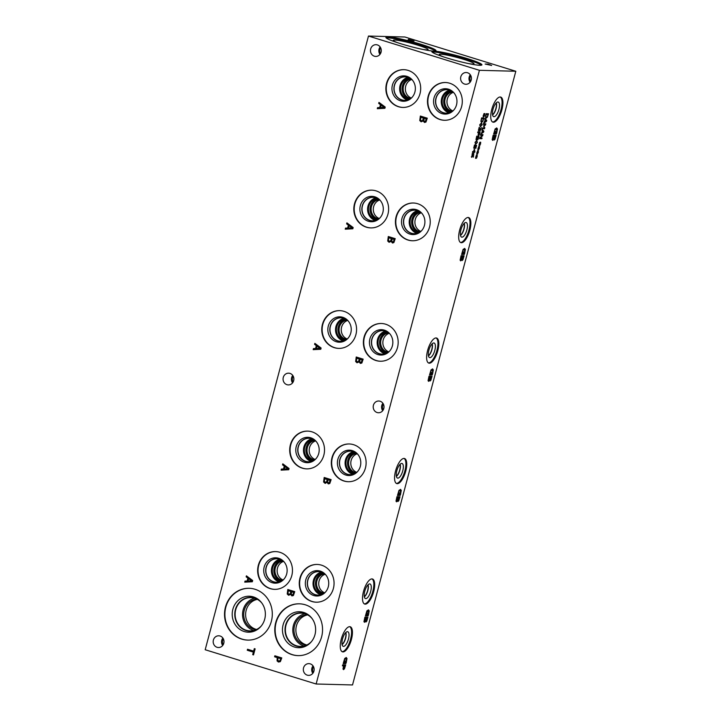<?xml version="1.0" encoding="UTF-8"?>
<svg xmlns="http://www.w3.org/2000/svg" width="721" height="721" viewBox="0 0 721 721"><rect width="100%" height="100%" fill="white"/><g stroke="black" fill="none" stroke-linecap="round" stroke-linejoin="round"><path stroke-width="1.08" d="M316.131 684.004L205.188 649.738L368.476 36.05L404.869 36.996L515.812 71.262L352.524 684.95L316.131 684.004L479.42 70.307L515.812 71.262M368.359 609.876L369.251 610.894L368.052 615.968L367.566 615.95L368.656 613.382L368.052 610.912L366.187 613.391L365.871 614.941L366.656 614.968L367.476 613.229L366.746 615.959L365.421 615.932L366.917 610.831L368.593 609.912M366.746 615.959L365.421 615.914M367.431 613.229L366.701 615.95M365.871 614.941L366.989 611.588M368.089 610.921L366.944 611.579M368.052 615.968L367.575 615.941M368.512 614.905L368.007 615.95M368.314 609.867L369.206 610.885L368.476 614.887M366.61 620.574L367.304 618.248L366.376 618.212L365.871 620.502L366.61 620.574M367.304 618.248L366.376 618.212M366.421 618.23L366.187 620.952M365.349 620.673L366.043 618.203L364.916 618.176L364.375 620.7L364.718 621.268L365.349 620.673M366.088 618.221L364.916 618.176M364.961 618.185L364.718 621.268M365.556 620.907L364.456 622.313L363.979 621.511L364.889 617.176L367.917 617.257L366.737 621.232L365.971 621.998L365.547 620.907L364.411 622.295L363.934 621.502M366.737 621.232L365.871 621.971M367.872 617.257L366.692 621.214M364.411 622.295L363.979 621.511M400.416 489.397L401.309 490.415L400.11 495.489L399.623 495.471L400.714 492.903L400.146 490.442L399.046 491.109L398.244 492.912L397.929 494.462L398.713 494.489L399.533 492.749L398.803 495.48L397.478 495.453L398.974 490.352L400.651 489.433M400.326 490.469L399.001 491.091L397.929 494.462M397.983 501.501L397.659 500.446L396.514 501.834L396.036 501.032L396.947 496.697L399.975 496.778L398.794 500.753L397.947 501.501L398.794 500.753M397.641 500.446L396.514 501.834L396.036 501.032M432.474 368.918L433.357 369.936L432.167 375.01L431.681 374.992L432.771 372.424L432.203 369.963L431.104 370.63L430.302 372.433L429.986 373.983L430.77 374.01L431.591 372.27L430.861 375.001L429.536 374.965L431.032 369.873L432.708 368.954M432.384 369.99L431.059 370.612L429.986 373.983M430.04 381.021L429.716 379.967L428.571 381.355L428.094 380.553L429.004 376.218L432.032 376.299L430.852 380.273L430.004 381.021L430.852 380.273M429.671 379.949L428.571 381.355L428.094 380.553M464.531 248.439L465.415 249.457L464.225 254.531L463.738 254.513L464.82 251.944L464.261 249.484L463.161 250.151L462.359 251.953L462.044 253.504L462.828 253.531L463.648 251.791L462.918 254.522L461.593 254.486L463.089 249.394L464.766 248.475M464.441 249.511L463.116 250.133L462.044 253.504M462.909 259.785L462.143 260.56L461.773 259.488L460.629 260.876L460.151 260.074L461.052 255.739L464.09 255.82L462.909 259.785L462.062 260.542M461.728 259.47L460.629 260.876L460.151 260.074M477.482 152.843L476.698 153.943L477.482 151.004L477.681 152.122L478.356 150.77L477.789 152.275L478.365 152.257L477.681 152.699L477.681 153.97L477.446 152.834L476.779 154.141M479.771 144.254L478.987 145.354L479.762 142.416L479.961 143.533L480.646 142.181L480.078 143.686L480.646 143.668L479.961 144.11L479.961 145.381L479.726 144.245L479.068 145.552M484.512 128.744L482.214 128.689L482.412 127.923L484.395 127.978L483.566 125.986L485.314 124.544L483.331 124.49L483.521 123.778L485.819 123.841L483.881 126.274L484.8 127.689L484.512 128.744L482.214 128.671M484.728 119.208L484.936 118.442L486.729 120.434L486.477 121.362L483.665 123.237L485.242 119.749L484.728 119.208M488.45 113.783L487.378 117.117L486.143 118.262L485.485 117.072L486.188 113.72L488.496 113.783L487.423 117.126L485.999 118.235M481.862 129.996L482.07 129.23L483.854 131.213L483.611 132.15L480.79 134.025L481.79 132.718L482.367 130.537L481.862 129.996M481.862 138.72L479.555 138.657L479.78 137.81L482.448 135.323L480.456 135.278L480.646 134.566L482.953 134.629L482.664 135.71L480.222 137.963L482.052 138.008L481.862 138.72L479.564 138.648M478.627 148.553L477.843 149.644L478.627 146.714L478.825 147.823L479.501 146.48L478.933 147.976L479.501 147.967L478.825 148.4L478.825 149.671L478.582 148.535L477.924 149.842M476.347 157.142L475.563 158.232L476.338 155.303L476.536 156.412L477.221 155.069L476.644 156.565L477.221 156.556L476.536 156.989L476.536 158.26L476.302 157.124L475.644 158.431M493.47 122.237A13.122 4.921 -72.8 0 1 492.957 122.155A13.122 4.921 -72.8 0 1 491.929 108.817A13.122 4.921 -72.8 0 1 500.185 96.993A13.122 4.921 -72.8 0 1 500.698 97.074A13.122 4.921 -72.8 0 1 501.726 110.403A13.122 4.921 -72.8 0 1 493.47 122.237M342.989 651.919A13.122 4.921 -72.8 0 1 342.475 651.838A13.122 4.921 -72.8 0 1 341.448 638.5A13.122 4.921 -72.8 0 1 349.703 626.675A13.122 4.921 -72.8 0 1 350.217 626.756A13.122 4.921 -72.8 0 1 351.244 640.086A13.122 4.921 -72.8 0 1 342.989 651.919M461.413 242.716A13.122 4.921 -72.8 0 1 460.899 242.635A13.122 4.921 -72.8 0 1 459.872 229.296A13.122 4.921 -72.8 0 1 468.127 217.472A13.122 4.921 -72.8 0 1 468.641 217.553A13.122 4.921 -72.8 0 1 469.668 230.891A13.122 4.921 -72.8 0 1 461.413 242.716M429.355 363.195A13.122 4.921 -72.8 0 1 428.842 363.114A13.122 4.921 -72.8 0 1 427.814 349.775A13.122 4.921 -72.8 0 1 436.07 337.951A13.122 4.921 -72.8 0 1 436.584 338.032A13.122 4.921 -72.8 0 1 437.611 351.37A13.122 4.921 -72.8 0 1 429.355 363.195M397.298 483.674A13.122 4.921 -72.8 0 1 396.784 483.593A13.122 4.921 -72.8 0 1 395.757 470.263A13.122 4.921 -72.8 0 1 404.012 458.43A13.122 4.921 -72.8 0 1 404.526 458.52A13.122 4.921 -72.8 0 1 405.553 471.849A13.122 4.921 -72.8 0 1 397.298 483.674M365.241 604.153A13.122 4.921 -72.8 0 1 364.727 604.072A13.122 4.921 -72.8 0 1 363.699 590.742A13.122 4.921 -72.8 0 1 371.955 578.909A13.122 4.921 -72.8 0 1 372.469 578.999A13.122 4.921 -72.8 0 1 373.496 592.329A13.122 4.921 -72.8 0 1 365.241 604.153M494.155 140.063L493.831 139L492.686 140.397L492.209 139.595L493.119 135.26L496.147 135.341L494.967 139.306L494.128 140.063L494.967 139.306M493.786 138.991L492.686 140.397L492.209 139.595M496.589 127.959L497.481 128.978L496.282 134.052L495.796 134.034L496.886 131.465L496.327 129.005L495.219 129.672L494.417 131.474L494.101 133.024L494.885 133.052L495.706 131.312L494.976 134.043L493.651 134.007L495.147 128.915L496.823 127.996M496.282 128.987L495.174 129.654L494.101 133.024M346.143 657.525L347.026 658.543L345.837 663.608L345.35 663.599L346.431 661.031L345.873 658.57L344.773 659.228L343.971 661.04L343.656 662.59L344.44 662.608L345.26 660.878L344.53 663.608L343.205 663.572L344.701 658.471L346.377 657.561M345.828 658.552L344.728 659.219L343.656 662.59M344.485 668.764L343.52 669.638L343.025 668.962L343.529 665.853L342.403 665.825L342.664 664.825L345.701 664.906L344.485 668.764L343.475 669.629L342.98 668.953M343.475 669.629L343.025 668.962M473.805 153.519L473.355 157.151L473.634 154.312L471.759 157.34L472.273 153.429L471.922 156.547L473.877 153.528M472.643 153.501L471.922 156.547M473.634 154.312L471.714 157.322L471.363 156.79M471.714 157.322L471.408 156.808M473.3 152.96L473.237 152.275L472.444 152.257L472.643 151.518L473.436 151.536L474.427 149.022L474.751 152.32L473.49 152.284L473.057 152.942M478.131 139.27L477.5 139.838L477.266 139.036L476.392 140.09L476.031 139.486L476.716 136.188L479.023 136.251L478.131 139.27L477.545 139.847L477.212 139.018L476.356 140.081L475.986 139.468M476.356 140.081L476.031 139.486M479.258 134.845L478.519 135.512L478.14 134.998L478.528 132.637L477.672 132.61L477.879 131.853L480.177 131.907L479.258 134.845L478.483 135.494L478.104 134.98M478.483 135.494L478.14 134.998M483.899 115.603L483.115 116.703L483.899 113.765L484.097 114.882L484.773 113.53L484.206 115.036L484.773 115.027L484.097 115.459L484.097 116.73L483.854 115.594L483.196 116.901M483.836 117.983L482.764 121.317L481.529 122.462L480.88 121.272L481.583 117.92L483.881 117.983L482.809 121.335L481.385 122.444M480.366 126.68L479.69 124.832L481.376 123.03L482.097 124.895L480.411 126.689L482.052 124.877L481.718 123.084M480.537 130.258L479.898 130.744L479.744 129.69L478.834 130.843L478.447 130.321L479.168 127.347L479.059 130.068L479.889 128.545L480.483 129.69L481.24 127.563L479.916 130.753M479.699 129.681L478.789 130.825L478.402 130.312M478.789 130.825L478.447 130.321M479.483 127.41L479.059 130.068M480.096 128.554L480.15 129.978M476.662 140.586L477.374 142.452L475.689 144.245L475.022 142.398L476.707 140.595L477.419 142.461L475.4 144.209M474.905 147.877L474.193 148.445L473.778 147.931L474.454 145.02L474.409 147.67L475.427 145.291L476.608 145.318L475.779 148.454L476.148 146.048L475.527 146.03L474.905 147.877L474.148 148.436L473.733 147.913M474.148 148.436L473.778 147.931M474.481 145.705L474.409 147.67M398.803 495.48L397.478 495.435M399.488 492.749L398.758 495.471M400.11 495.489L399.632 495.462M400.57 494.426L400.065 495.471M400.371 489.388L401.264 490.406L400.525 494.408M398.668 500.095L399.362 497.769L398.434 497.733L397.929 500.023L398.668 500.095M399.326 497.76L398.434 497.733M398.479 497.751L398.244 500.473M397.406 500.194L398.1 497.724L396.974 497.697L396.433 500.221L396.775 500.789L397.406 500.194M398.145 497.742L396.974 497.697M397.019 497.706L396.775 500.789M399.93 496.778L398.749 500.735M396.469 501.816L395.991 501.023M430.861 375.001L429.536 374.956M431.537 372.27L430.816 374.992M432.167 375.01L431.69 374.983M432.627 373.947L432.122 374.992M432.429 368.909L433.321 369.927L432.582 373.929M430.725 379.616L431.419 377.29L430.491 377.254L430.022 379.561L430.725 379.616M431.419 377.29L430.491 377.254M430.536 377.272L430.302 379.994M430.203 377.263L429.076 377.227L428.833 380.309L430.203 377.263L429.031 377.218L428.707 380.282M431.987 376.299L430.807 380.255M428.526 381.337L428.049 380.544M462.918 254.522L461.593 254.477M463.594 251.791L462.873 254.513M464.225 254.531L463.738 254.504M464.685 253.468L464.18 254.513M464.486 248.43L465.378 249.448L464.639 253.45M462.783 259.136L463.477 256.811L462.549 256.775L462.044 259.064L462.783 259.136M463.477 256.811L462.549 256.775M462.594 256.793L462.323 259.497M461.521 259.236L462.215 256.766L461.089 256.739L460.548 259.263L460.89 259.83L461.521 259.236M462.251 256.784L461.089 256.739M461.134 256.748L460.89 259.83M464.045 255.82L462.864 259.776M460.584 260.858L460.106 260.065M475.527 146.03L474.869 147.859M476.148 146.048L475.49 146.021M476.563 145.318L475.734 148.445M474.76 145.083L474.436 145.687M475.941 143.479L476.698 143.29L477.149 141.595L475.752 141.559L475.292 143.254L475.941 143.479L475.247 143.245L475.896 143.47L475.247 143.245L475.707 141.541L477.149 141.595M481.195 127.545L480.492 130.249M480.619 125.914L481.376 125.724L481.826 124.03L480.429 123.985L479.97 125.688L480.619 125.914L479.925 125.679L480.574 125.896L479.925 125.679L480.384 123.976L481.826 124.03M482.728 120.822L483.421 118.74L481.601 118.677L481.177 120.84L481.745 121.669L482.728 120.822M483.421 118.74L481.601 118.677M481.646 118.695L481.222 120.858L481.745 121.669M484.097 115.459L484.052 116.712M484.647 115.504L484.052 115.441M484.728 115.027L484.602 115.495M484.206 115.036L484.873 113.792M484.097 114.882L484.088 113.567M483.791 115.459L483.223 115.45M479.186 134.313L479.708 132.664L478.753 132.628L478.429 134.367L479.186 134.313M479.672 132.655L478.753 132.628M478.789 132.637L478.726 134.719M480.132 131.907L479.213 134.827M478.528 132.637L477.672 132.601M478.564 137.008L477.888 136.99L477.717 139.054L478.564 137.008L477.843 136.972L477.599 139.036M477.626 136.981L476.779 136.963L476.59 139.297L477.626 136.981L476.734 136.945L476.482 139.279M477.266 139.036L477.5 139.838M478.978 136.251L478.086 139.252M474.58 151.572L474.148 149.607L473.643 151.536L474.58 151.572M474.193 149.617L473.679 151.545M473.49 152.284L473.264 152.951M474.751 152.32L473.445 152.266M474.941 151.608L474.706 152.302M474.391 149.022L474.896 151.599M473.237 152.275L472.453 152.239M473.769 153.501L473.309 157.142M477.681 152.699L477.635 153.952M478.23 152.744L477.635 152.681M478.311 152.257L478.194 152.726M477.789 152.275L478.465 151.031M477.681 152.122L477.672 150.806M477.374 152.69L476.806 152.69M479.961 144.11L479.925 145.363M480.519 144.155L479.916 144.092M480.601 143.668L480.474 144.137M480.078 143.686L480.745 142.443M479.961 143.533L479.961 142.217M479.654 144.101L479.086 144.101M484.8 127.689L484.476 128.735M483.881 126.274L484.755 127.671M485.548 124.877L483.836 126.256M485.774 123.841L485.503 124.868M485.314 124.544L483.331 124.472M486.296 120.876L485.404 119.947L484.927 121.714L486.296 120.876M485.44 119.965L484.972 121.732M486.477 121.362L483.674 123.183M486.729 120.434L486.432 121.353M484.927 118.469L486.684 120.416M487.333 116.622L488.027 114.531L486.215 114.477L485.792 116.64L486.36 117.469L487.333 116.622M488.027 114.531L486.215 114.477M486.251 114.486L485.837 116.649L486.36 117.469M483.421 131.655L482.529 130.735L482.061 132.502L483.421 131.655M482.574 130.753L482.106 132.52M483.611 132.15L480.808 133.971M482.061 129.257L483.818 131.204L483.566 132.141M482.007 138.008L481.817 138.711M480.222 137.963L482.664 135.71M482.908 134.629L482.619 135.692M482.448 135.323L480.456 135.26M478.825 148.4L478.78 149.662M479.375 148.445L478.78 148.391M479.456 147.967L479.33 148.436M478.933 147.976L479.6 146.733M478.825 147.823L478.816 146.507M478.519 148.4L477.951 148.4M476.536 156.989L476.491 158.25M477.095 157.034L476.491 156.98M477.176 156.556L477.05 157.025M476.644 156.565L477.32 155.321M476.536 156.412L476.527 155.096M476.23 156.989L475.662 156.989M253.522 654.911L252.72 654.659L253.395 652.135L247.276 650.252L247.528 649.251L253.639 651.135L254.315 648.612L255.135 648.864L253.522 654.911L252.701 654.659L253.377 652.135L247.258 650.252L247.546 649.251M253.639 651.135L254.333 648.612M279.892 660.778L280.748 658.688L277.964 657.831L280.748 658.688L279.91 660.778L278.712 660.995L279.892 660.778M277.964 657.831L277.774 660.247L278.694 660.995M278.441 662.04L277.098 660.905L277.179 657.588L274.593 656.786L274.863 655.786L281.794 657.931L280.334 661.662L278.441 662.04L277.071 660.905L277.197 657.588L274.62 656.786L274.881 655.795M368.476 36.05L479.42 70.307M246.149 576.854L246.42 575.845L252.683 580.522L252.35 581.757L244.743 582.153L245.023 581.099L247.141 581.009L247.907 578.143L246.149 576.854L246.438 575.854M313.193 349.658L313.473 348.603L315.591 348.513L316.357 345.638L314.599 344.359L314.852 343.349L321.106 348.027L320.782 349.261L313.175 349.658L313.455 348.603L315.573 348.513L316.339 345.638L314.581 344.359L314.87 343.358M377.308 108.7L377.588 107.645L379.706 107.555L380.472 104.68L378.714 103.4L378.967 102.391L385.221 107.069L384.897 108.303L377.29 108.7L377.57 107.645L379.688 107.555L380.454 104.68L378.696 103.4L378.985 102.4M290.68 594.392L288.58 595.267L287.219 594.005L287.814 589.508L294.745 591.644L293.402 595.528L291.915 595.916L290.716 594.401M288.58 595.267L287.237 594.005L287.823 589.508M291.915 595.916L290.734 594.401M327.055 482.376L324.955 483.25L323.594 481.988L324.18 477.482L331.119 479.627L329.776 483.512L328.289 483.899L327.073 482.376M325.504 483.349L323.612 481.988L324.198 477.491M328.307 483.899L327.109 482.385M359.112 361.897L357.012 362.771L355.651 361.509L356.237 357.003L363.168 359.148L361.834 363.033L360.347 363.42L359.112 361.897L360.365 363.42M357.012 362.771L355.669 361.509L356.255 357.012M391.17 241.418L389.07 242.292L387.709 241.03L388.295 236.524L395.225 238.669L393.891 242.553L392.404 242.941L391.197 241.427M389.07 242.292L387.727 241.03L388.313 236.533M392.873 243.022L391.215 241.427M423.227 120.939L421.127 121.813L419.766 120.551L420.352 116.045L427.283 118.19L425.949 122.074L424.462 122.462L423.227 120.939L424.48 122.462M421.145 121.813L419.784 120.551L420.37 116.054M241.778 639.121A25.911 23.892 91.5 0 1 224.808 610.317A25.911 23.892 91.5 0 1 249.087 588.291A25.911 23.892 91.5 0 1 255.045 589.273A25.911 23.892 91.5 0 1 272.015 618.086A25.911 23.892 91.5 0 1 247.736 640.104A25.911 23.892 91.5 0 1 241.778 639.121M292.032 654.641A25.911 23.892 91.5 0 1 275.061 625.837A25.911 23.892 91.5 0 1 299.341 603.81A25.911 23.892 91.5 0 1 305.298 604.793A25.911 23.892 91.5 0 1 322.269 633.606A25.911 23.892 91.5 0 1 297.989 655.623A25.911 23.892 91.5 0 1 292.032 654.641M270.222 588.633A18.881 17.412 91.5 0 1 257.857 567.634A18.881 17.412 91.5 0 1 275.548 551.592A18.881 17.412 91.5 0 1 279.883 552.304A18.881 17.412 91.5 0 1 292.257 573.303A18.881 17.412 91.5 0 1 274.566 589.345A18.881 17.412 91.5 0 1 270.222 588.633M302.279 468.154A18.881 17.412 91.5 0 1 289.905 447.155A18.881 17.412 91.5 0 1 307.606 431.113A18.881 17.412 91.5 0 1 311.941 431.825A18.881 17.412 91.5 0 1 324.315 452.824A18.881 17.412 91.5 0 1 306.623 468.866A18.881 17.412 91.5 0 1 302.279 468.154M334.337 347.675A18.881 17.412 91.5 0 1 321.963 326.676A18.881 17.412 91.5 0 1 339.654 310.634A18.881 17.412 91.5 0 1 343.998 311.346A18.881 17.412 91.5 0 1 356.372 332.345A18.881 17.412 91.5 0 1 338.672 348.387A18.881 17.412 91.5 0 1 334.337 347.675M366.394 227.196A18.881 17.412 91.5 0 1 354.02 206.197A18.881 17.412 91.5 0 1 371.712 190.155A18.881 17.412 91.5 0 1 376.056 190.867A18.881 17.412 91.5 0 1 388.421 211.866A18.881 17.412 91.5 0 1 370.729 227.908A18.881 17.412 91.5 0 1 366.394 227.196M398.452 106.717A18.881 17.412 91.5 0 1 386.077 85.718A18.881 17.412 91.5 0 1 403.769 69.676A18.881 17.412 91.5 0 1 408.113 70.388A18.881 17.412 91.5 0 1 420.478 91.387A18.881 17.412 91.5 0 1 402.787 107.429A18.881 17.412 91.5 0 1 398.452 106.717M311.823 601.476A18.881 17.412 91.5 0 1 299.458 580.486A18.881 17.412 91.5 0 1 317.15 564.444A18.881 17.412 91.5 0 1 321.485 565.156A18.881 17.412 91.5 0 1 333.859 586.146A18.881 17.412 91.5 0 1 316.168 602.197A18.881 17.412 91.5 0 1 311.823 601.476M343.881 480.997A18.881 17.412 91.5 0 1 331.516 460.007A18.881 17.412 91.5 0 1 349.207 443.965A18.881 17.412 91.5 0 1 353.542 444.677A18.881 17.412 91.5 0 1 365.917 465.667A18.881 17.412 91.5 0 1 348.225 481.718A18.881 17.412 91.5 0 1 343.881 480.997M375.938 360.518A18.881 17.412 91.5 0 1 363.573 339.528A18.881 17.412 91.5 0 1 381.265 323.486A18.881 17.412 91.5 0 1 385.6 324.198A18.881 17.412 91.5 0 1 397.974 345.188A18.881 17.412 91.5 0 1 380.282 361.239A18.881 17.412 91.5 0 1 375.938 360.518M407.996 240.039A18.881 17.412 91.5 0 1 395.631 219.049A18.881 17.412 91.5 0 1 413.322 203.007A18.881 17.412 91.5 0 1 417.657 203.719A18.881 17.412 91.5 0 1 430.031 224.709A18.881 17.412 91.5 0 1 412.34 240.76A18.881 17.412 91.5 0 1 407.996 240.039M440.053 119.56A18.881 17.412 91.5 0 1 427.688 98.57A18.881 17.412 91.5 0 1 445.38 82.518A18.881 17.412 91.5 0 1 449.715 83.239A18.881 17.412 91.5 0 1 462.089 104.23A18.881 17.412 91.5 0 1 444.397 120.281A18.881 17.412 91.5 0 1 440.053 119.56M377.11 412.529A5.876 5.417 91.5 0 1 373.262 406.004A5.876 5.417 91.5 0 1 378.759 401.011A5.876 5.417 91.5 0 1 380.111 401.236A5.876 5.417 91.5 0 1 383.96 407.762A5.876 5.417 91.5 0 1 378.462 412.754A5.876 5.417 91.5 0 1 377.11 412.529M307.227 675.144A5.876 5.417 91.5 0 1 303.388 668.619A5.876 5.417 91.5 0 1 308.885 663.626A5.876 5.417 91.5 0 1 310.237 663.852A5.876 5.417 91.5 0 1 314.086 670.377A5.876 5.417 91.5 0 1 308.579 675.37A5.876 5.417 91.5 0 1 307.227 675.144M374.37 56.202A5.876 5.417 91.5 0 1 370.522 49.677A5.876 5.417 91.5 0 1 376.029 44.684A5.876 5.417 91.5 0 1 377.371 44.909A5.876 5.417 91.5 0 1 381.22 51.434A5.876 5.417 91.5 0 1 375.722 56.427A5.876 5.417 91.5 0 1 374.37 56.202M217.093 647.305A5.876 5.417 91.5 0 1 213.245 640.78A5.876 5.417 91.5 0 1 218.742 635.787A5.876 5.417 91.5 0 1 220.094 636.012A5.876 5.417 91.5 0 1 223.943 642.537A5.876 5.417 91.5 0 1 218.436 647.53A5.876 5.417 91.5 0 1 217.093 647.305M286.967 384.69A5.876 5.417 91.5 0 1 283.119 378.165A5.876 5.417 91.5 0 1 288.625 373.172A5.876 5.417 91.5 0 1 289.968 373.397A5.876 5.417 91.5 0 1 293.817 379.922A5.876 5.417 91.5 0 1 288.319 384.915A5.876 5.417 91.5 0 1 286.967 384.69M464.513 84.042A5.876 5.417 91.5 0 1 460.665 77.517A5.876 5.417 91.5 0 1 466.163 72.524A5.876 5.417 91.5 0 1 467.514 72.749A5.876 5.417 91.5 0 1 471.363 79.274A5.876 5.417 91.5 0 1 465.865 84.267A5.876 5.417 91.5 0 1 464.513 84.042M346.639 223.88L346.909 222.87L353.164 227.548L352.839 228.782L345.233 229.179L345.512 228.124L347.63 228.034L348.396 225.159L346.639 223.88L346.927 222.879M281.136 470.137L281.415 469.083L283.533 468.992L284.299 466.127L282.542 464.838L282.794 463.828L289.049 468.506L288.724 469.741L281.118 470.137L281.397 469.083L283.515 468.992L284.281 466.117L282.524 464.838L282.812 463.837M251.575 580.829L248.619 578.657L251.602 580.829L248.006 580.982L251.602 580.829M248.619 578.657L248.006 580.982M247.907 578.143L246.167 576.854M247.141 581.009L247.925 578.143M245.023 581.099L247.168 581.018M244.761 582.153L245.041 581.099M287.949 468.803L284.993 466.64L287.967 468.803L284.371 468.965L287.967 468.803M284.993 466.64L284.371 468.965M316.429 348.486L320.007 348.324L317.051 346.161L316.429 348.486L320.025 348.324L317.069 346.161M352.064 227.845L349.108 225.682L352.082 227.845L348.486 228.007L352.082 227.845M349.108 225.682L348.486 228.007M348.396 225.159L346.657 223.88M347.63 228.034L348.414 225.159M345.512 228.124L347.648 228.034M345.251 229.179L345.53 228.124M384.122 107.366L381.166 105.203L380.544 107.528L384.14 107.366L381.184 105.203M380.562 107.528L384.14 107.366M292.068 594.834L292.888 594.672L293.708 592.401L291.663 591.779L291.284 594.131L292.068 594.834L292.915 594.672L293.708 592.401M293.69 592.401L291.663 591.779M292.086 594.834L292.915 594.672L292.086 594.834M288.815 594.212L290.058 593.933L290.914 591.535L288.328 590.751L287.949 593.356L288.815 594.212L290.076 593.933L290.914 591.535M290.896 591.535L288.328 590.751M288.842 594.212L290.076 593.933L288.842 594.212M328.434 482.818L329.263 482.655L330.083 480.384L328.037 479.762L327.658 482.115L328.434 482.818L329.281 482.655L330.083 480.384L328.055 479.762M328.452 482.818L329.281 482.655L328.452 482.818M325.189 482.196L326.433 481.916L327.28 479.519L324.72 478.726L324.324 481.34L325.189 482.196L326.451 481.916L327.28 479.519M327.262 479.519L324.702 478.726M325.207 482.196L326.451 481.916L325.207 482.196M325.513 483.349L324.973 483.25M360.509 362.339L361.338 362.176L360.509 362.339L361.32 362.176L362.14 359.905L360.094 359.283L359.716 361.636L360.491 362.339L361.338 362.176L362.14 359.905L360.112 359.283M357.265 361.717L358.508 361.437L357.265 361.717L358.49 361.437L359.337 359.04L356.76 358.247L356.381 360.861L357.246 361.717L358.508 361.437L359.337 359.04L356.778 358.247M392.548 241.859L393.378 241.697L394.198 239.426L392.152 238.795L391.773 241.156L392.548 241.859L393.396 241.697L394.198 239.426M394.18 239.426L392.152 238.795M392.566 241.859L393.396 241.697L392.566 241.859M389.304 241.238L390.548 240.958L391.395 238.561L388.817 237.768L388.439 240.381L389.304 241.238L390.566 240.958L391.395 238.561M391.377 238.561L388.817 237.768M389.322 241.238L390.566 240.958L389.322 241.238M392.882 243.022L392.422 242.941M424.624 121.38L425.453 121.218L424.624 121.38L425.435 121.218L426.255 118.947L424.209 118.316L423.831 120.677L424.606 121.38L425.453 121.218L426.255 118.947L424.227 118.325M421.379 120.758L422.623 120.479L421.379 120.758L422.605 120.479L423.452 118.082L420.875 117.289L420.496 119.902L421.361 120.758L422.623 120.479L423.452 118.082L420.893 117.289M490.64 65.007L487.549 64.367L489.829 65.07M487.549 64.367L489.838 65.016M488.189 64.115L491.659 65.449L485.152 64.043L488.189 64.115L491.641 65.494M485.323 64.097L488.171 64.169M420.983 44.278A25.911 2.514 -165.1 0 1 435.989 50.677A25.911 2.514 -165.1 0 1 400.903 43.756A25.911 2.514 -165.1 0 1 385.897 37.357A25.911 2.514 -165.1 0 1 420.983 44.278M466.911 58.464A25.911 2.514 -165.1 0 1 481.916 64.863A25.911 2.514 -165.1 0 1 446.831 57.941A25.911 2.514 -165.1 0 1 431.834 51.542A25.911 2.514 -165.1 0 1 466.911 58.464M408.708 40.223L410.465 40.006L408.492 39.294L414.07 41.016L408.708 40.223M408.492 39.294L413.89 41.016M410.465 40.006L407.96 39.988M344.395 668.061L345.089 665.898L343.836 665.853L343.403 668.142L343.782 668.592L344.395 668.061M345.089 665.898L343.836 665.853M343.881 665.862L343.782 668.592M345.656 664.906L344.44 668.746M343.529 665.853L342.403 665.816M344.53 663.608L343.205 663.563M345.206 660.869L344.485 663.59M345.837 663.608L345.35 663.581M346.296 662.545L345.792 663.599M346.098 657.507L346.99 658.525L346.251 662.536M494.976 134.043L493.651 133.998M495.66 131.312L494.93 134.034M496.282 134.052L495.805 134.025M496.751 132.988L496.246 134.034M496.544 127.95L497.436 128.969L496.706 132.97M494.84 138.657L495.543 136.332L494.606 136.296L494.101 138.585L494.84 138.657M495.543 136.332L494.606 136.296M494.651 136.314L494.426 139.036M493.588 138.756L494.273 136.287L493.155 136.26L492.605 138.783L492.948 139.351L493.588 138.756M494.318 136.305L493.155 136.26M493.191 136.269L492.948 139.351M496.102 135.341L494.93 139.297M492.65 140.379L492.164 139.586M372.018 578.918A13.122 4.921 -72.8 0 1 372.469 592.635A13.122 4.921 -72.8 0 1 364.375 603.883A13.122 4.921 -72.8 0 1 364.312 603.883M365.781 598.619A7.643 2.866 -72.8 0 1 365.259 598.466A7.643 2.866 -72.8 0 1 364.979 590.49A7.643 2.866 -72.8 0 1 369.693 583.92A7.643 2.866 -72.8 0 1 369.747 583.92A7.643 2.866 -72.8 0 1 370.675 591.409A7.643 2.866 -72.8 0 1 365.781 598.619M368.08 584.74A7.012 2.632 -72.8 0 1 367.638 591.238A7.012 2.632 -72.8 0 1 364.339 596.844M364.294 596.609A6.859 2.569 107.2 0 0 367.449 591.175A6.859 2.569 107.2 0 0 367.899 584.911M404.075 458.439A13.122 4.921 -72.8 0 1 404.526 472.156A13.122 4.921 -72.8 0 1 396.433 483.403A13.122 4.921 -72.8 0 1 396.37 483.403M397.839 478.14A7.643 2.866 -72.8 0 1 397.316 477.987A7.643 2.866 -72.8 0 1 397.037 470.011A7.643 2.866 -72.8 0 1 401.75 463.441A7.643 2.866 -72.8 0 1 401.804 463.441A7.643 2.866 -72.8 0 1 402.733 470.93A7.643 2.866 -72.8 0 1 397.839 478.14M400.137 464.261A7.012 2.632 -72.8 0 1 399.695 470.759A7.012 2.632 -72.8 0 1 396.397 476.365M396.352 476.13A6.859 2.569 107.2 0 0 399.506 470.696A6.859 2.569 107.2 0 0 399.957 464.432M436.133 337.96A13.122 4.921 -72.8 0 1 436.584 351.677A13.122 4.921 -72.8 0 1 428.49 362.924A13.122 4.921 -72.8 0 1 428.427 362.924M429.896 357.661A7.643 2.866 -72.8 0 1 429.374 357.508A7.643 2.866 -72.8 0 1 429.094 349.532A7.643 2.866 -72.8 0 1 433.808 342.962A7.643 2.866 -72.8 0 1 433.862 342.962A7.643 2.866 -72.8 0 1 434.79 350.451A7.643 2.866 -72.8 0 1 429.896 357.661M432.185 343.782A7.012 2.632 -72.8 0 1 431.753 350.28A7.012 2.632 -72.8 0 1 428.454 355.886M428.409 355.651A6.859 2.569 107.2 0 0 431.564 350.217A6.859 2.569 107.2 0 0 432.014 343.953M468.19 217.481A13.122 4.921 -72.8 0 1 468.641 231.198A13.122 4.921 -72.8 0 1 460.548 242.445A13.122 4.921 -72.8 0 1 460.485 242.445M461.954 237.173A7.643 2.866 -72.8 0 1 461.422 237.029A7.643 2.866 -72.8 0 1 461.152 229.053A7.643 2.866 -72.8 0 1 465.865 222.483A7.643 2.866 -72.8 0 1 465.919 222.483A7.643 2.866 -72.8 0 1 466.848 229.972A7.643 2.866 -72.8 0 1 461.954 237.173M464.243 223.303A7.012 2.632 -72.8 0 1 463.81 229.801A7.012 2.632 -72.8 0 1 460.512 235.406M460.467 235.172A6.859 2.569 107.2 0 0 463.621 229.738A6.859 2.569 107.2 0 0 464.072 223.474M247.925 640.104A25.911 23.892 91.5 0 1 242.157 639.13A25.911 23.892 91.5 0 1 225.168 610.426A25.911 23.892 91.5 0 1 249.277 588.3M244.185 631.515A17.989 16.583 91.5 0 1 232.856 609.29A17.989 16.583 91.5 0 1 253.386 596.907A17.989 16.583 91.5 0 1 259.713 600.629A17.989 16.583 91.5 0 1 258.992 628.342A17.989 16.583 91.5 0 1 244.185 631.515M259.47 627.919A16.907 15.592 91.5 0 1 249.908 631.154A16.907 15.592 91.5 0 1 246.023 630.514A16.907 15.592 91.5 0 1 234.947 611.714A16.907 15.592 91.5 0 1 250.791 597.348A16.907 15.592 91.5 0 1 254.675 597.988A16.907 15.592 91.5 0 1 260.164 601.071M249.908 631.154A16.907 15.592 91.5 0 1 246.023 630.514A16.907 15.592 91.5 0 1 234.947 611.714A16.907 15.592 91.5 0 1 250.791 597.348M261.831 603.035A16.637 15.339 -88.5 0 0 254.711 598.25A16.637 15.339 -88.5 0 0 250.89 597.619A16.637 15.339 -88.5 0 0 235.127 613.85A16.637 15.339 -88.5 0 0 250.025 630.884A16.637 15.339 -88.5 0 0 261.227 626.044M307.633 614.887A15.357 14.159 -88.5 0 0 295.898 629.235A15.357 14.159 -88.5 0 0 306.101 644.79A15.357 14.159 -88.5 0 0 306.849 644.998M304.848 613.733A16.637 15.339 -88.5 0 0 292.807 629.496A16.637 15.339 -88.5 0 0 303.883 645.971A16.637 15.339 -88.5 0 0 304.01 646.007M307.164 614.643A15.357 14.159 -88.5 0 0 293.988 629.595A15.357 14.159 -88.5 0 0 306.371 645.214M311.49 641.564A16.637 15.339 91.5 0 1 300.278 646.404A16.637 15.339 91.5 0 1 285.381 629.37A16.637 15.339 91.5 0 1 301.144 613.138A16.637 15.339 91.5 0 1 304.974 613.769A16.637 15.339 91.5 0 1 312.085 618.555M257.37 599.367A15.357 14.159 -88.5 0 0 245.636 613.706A15.357 14.159 -88.5 0 0 255.847 629.271A15.357 14.159 -88.5 0 0 256.586 629.478M254.594 598.214A16.637 15.339 -88.5 0 0 242.553 613.977A16.637 15.339 -88.5 0 0 253.63 630.451A16.637 15.339 -88.5 0 0 253.747 630.487M256.901 599.124A15.357 14.159 -88.5 0 0 243.725 614.076A15.357 14.159 -88.5 0 0 256.108 629.694M298.179 655.623A25.911 23.892 91.5 0 1 292.411 654.65A25.911 23.892 91.5 0 1 275.422 625.945A25.911 23.892 91.5 0 1 299.53 603.819M294.438 647.034A17.989 16.583 91.5 0 1 283.11 624.81A17.989 16.583 91.5 0 1 303.649 612.426A17.989 16.583 91.5 0 1 309.976 616.149A17.989 16.583 91.5 0 1 309.255 643.862A17.989 16.583 91.5 0 1 294.438 647.034M309.724 643.438A16.907 15.592 91.5 0 1 300.161 646.674A16.907 15.592 91.5 0 1 296.277 646.034A16.907 15.592 91.5 0 1 285.201 627.234A16.907 15.592 91.5 0 1 301.045 612.868A16.907 15.592 91.5 0 1 304.929 613.508A16.907 15.592 91.5 0 1 310.427 616.59M300.17 646.674A16.907 15.592 91.5 0 1 296.277 646.034A16.907 15.592 91.5 0 1 285.201 627.234A16.907 15.592 91.5 0 1 301.045 612.868M274.746 589.354A18.881 17.412 91.5 0 1 270.6 588.642A18.881 17.412 91.5 0 1 258.217 567.751A18.881 17.412 91.5 0 1 275.728 551.601M272.178 582.694A12.699 11.707 91.5 0 1 264.183 567.003A12.699 11.707 91.5 0 1 278.676 558.27A12.699 11.707 91.5 0 1 283.146 560.893A12.699 11.707 91.5 0 1 282.632 580.459A12.699 11.707 91.5 0 1 272.178 582.694M283.002 580.135A11.869 10.941 91.5 0 1 276.323 582.379A11.869 10.941 91.5 0 1 273.592 581.928A11.869 10.941 91.5 0 1 265.815 568.734A11.869 10.941 91.5 0 1 276.936 558.649A11.869 10.941 91.5 0 1 279.667 559.099A11.869 10.941 91.5 0 1 283.488 561.235M276.323 582.379A11.869 10.941 91.5 0 1 273.592 581.928A11.869 10.941 91.5 0 1 265.815 568.734A11.869 10.941 91.5 0 1 276.936 558.649M284.209 562.047A11.743 10.824 -88.5 0 0 279.685 559.217A11.743 10.824 -88.5 0 0 276.981 558.775A11.743 10.824 -88.5 0 0 265.86 570.23A11.743 10.824 -88.5 0 0 276.377 582.253A11.743 10.824 -88.5 0 0 283.759 579.36M306.804 468.875A18.881 17.412 91.5 0 1 302.658 468.163A18.881 17.412 91.5 0 1 290.275 447.272A18.881 17.412 91.5 0 1 307.786 431.122M304.235 462.215A12.699 11.707 91.5 0 1 296.241 446.524A12.699 11.707 91.5 0 1 310.733 437.782A12.699 11.707 91.5 0 1 315.203 440.414A12.699 11.707 91.5 0 1 314.689 459.971A12.699 11.707 91.5 0 1 304.235 462.215M315.059 459.656A11.869 10.941 91.5 0 1 308.381 461.9A11.869 10.941 91.5 0 1 305.65 461.449A11.869 10.941 91.5 0 1 297.872 448.255A11.869 10.941 91.5 0 1 308.994 438.17A11.869 10.941 91.5 0 1 311.724 438.62A11.869 10.941 91.5 0 1 315.546 440.756M308.381 461.9A11.869 10.941 91.5 0 1 305.65 461.449A11.869 10.941 91.5 0 1 297.872 448.255A11.869 10.941 91.5 0 1 308.994 438.17M316.267 441.567A11.743 10.824 -88.5 0 0 311.742 438.738A11.743 10.824 -88.5 0 0 309.039 438.296A11.743 10.824 -88.5 0 0 297.917 449.751A11.743 10.824 -88.5 0 0 308.426 461.773A11.743 10.824 -88.5 0 0 315.816 458.88M338.861 348.387A18.881 17.412 91.5 0 1 334.706 347.684A18.881 17.412 91.5 0 1 322.332 326.793A18.881 17.412 91.5 0 1 339.843 310.643M336.292 341.736A12.699 11.707 91.5 0 1 328.298 326.045A12.699 11.707 91.5 0 1 342.79 317.303A12.699 11.707 91.5 0 1 347.261 319.935A12.699 11.707 91.5 0 1 346.747 339.492A12.699 11.707 91.5 0 1 336.292 341.736M347.116 339.176A11.869 10.941 91.5 0 1 340.438 341.421A11.869 10.941 91.5 0 1 337.707 340.97A11.869 10.941 91.5 0 1 329.93 327.776A11.869 10.941 91.5 0 1 341.051 317.691A11.869 10.941 91.5 0 1 343.782 318.132A11.869 10.941 91.5 0 1 347.603 320.277M340.438 341.421A11.869 10.941 91.5 0 1 337.707 340.97A11.869 10.941 91.5 0 1 329.93 327.776A11.869 10.941 91.5 0 1 341.051 317.691M348.324 321.088A11.743 10.824 -88.5 0 0 343.8 318.258A11.743 10.824 -88.5 0 0 341.096 317.817A11.743 10.824 -88.5 0 0 329.975 329.272A11.743 10.824 -88.5 0 0 340.483 341.294A11.743 10.824 -88.5 0 0 347.873 338.401M370.918 227.908A18.881 17.412 91.5 0 1 366.764 227.205A18.881 17.412 91.5 0 1 354.39 206.314A18.881 17.412 91.5 0 1 371.901 190.164M368.35 221.257A12.699 11.707 91.5 0 1 360.356 205.566A12.699 11.707 91.5 0 1 374.848 196.824A12.699 11.707 91.5 0 1 379.318 199.456A12.699 11.707 91.5 0 1 378.804 219.013A12.699 11.707 91.5 0 1 368.35 221.257M379.174 218.688A11.869 10.941 91.5 0 1 372.496 220.941A11.869 10.941 91.5 0 1 369.765 220.491A11.869 10.941 91.5 0 1 361.987 207.297A11.869 10.941 91.5 0 1 373.108 197.212A11.869 10.941 91.5 0 1 375.839 197.653A11.869 10.941 91.5 0 1 379.661 199.798M372.496 220.941A11.869 10.941 91.5 0 1 369.765 220.491A11.869 10.941 91.5 0 1 361.987 207.297A11.869 10.941 91.5 0 1 373.108 197.212M380.382 200.609A11.743 10.824 -88.5 0 0 375.857 197.779A11.743 10.824 -88.5 0 0 373.154 197.338A11.743 10.824 -88.5 0 0 362.032 208.793A11.743 10.824 -88.5 0 0 372.541 220.815A11.743 10.824 -88.5 0 0 379.931 217.922M402.976 107.429A18.881 17.412 91.5 0 1 398.821 106.726A18.881 17.412 91.5 0 1 386.447 85.835A18.881 17.412 91.5 0 1 403.958 69.685M400.407 100.778A12.699 11.707 91.5 0 1 392.413 85.087A12.699 11.707 91.5 0 1 406.905 76.345A12.699 11.707 91.5 0 1 411.376 78.977A12.699 11.707 91.5 0 1 410.862 98.534A12.699 11.707 91.5 0 1 400.407 100.778M411.231 98.209A11.869 10.941 91.5 0 1 404.553 100.453A11.869 10.941 91.5 0 1 401.822 100.012A11.869 10.941 91.5 0 1 394.045 86.817A11.869 10.941 91.5 0 1 405.166 76.732A11.869 10.941 91.5 0 1 407.897 77.174A11.869 10.941 91.5 0 1 411.718 79.319M404.553 100.453A11.869 10.941 91.5 0 1 401.822 100.012A11.869 10.941 91.5 0 1 394.045 86.817A11.869 10.941 91.5 0 1 405.166 76.732M412.439 80.13A11.743 10.824 -88.5 0 0 407.915 77.3A11.743 10.824 -88.5 0 0 405.211 76.859A11.743 10.824 -88.5 0 0 394.081 88.313A11.743 10.824 -88.5 0 0 404.598 100.336A11.743 10.824 -88.5 0 0 411.988 97.443M316.357 602.197A18.881 17.412 91.5 0 1 312.202 601.494A18.881 17.412 91.5 0 1 299.819 580.594A18.881 17.412 91.5 0 1 317.339 564.444M313.779 595.537A12.699 11.707 91.5 0 1 305.785 579.855A12.699 11.707 91.5 0 1 320.286 571.113A12.699 11.707 91.5 0 1 324.747 573.745A12.699 11.707 91.5 0 1 324.234 593.302A12.699 11.707 91.5 0 1 313.779 595.537M324.603 592.977A11.869 10.941 91.5 0 1 317.925 595.222A11.869 10.941 91.5 0 1 315.194 594.771A11.869 10.941 91.5 0 1 307.425 581.577A11.869 10.941 91.5 0 1 318.538 571.492A11.869 10.941 91.5 0 1 321.269 571.942A11.869 10.941 91.5 0 1 325.09 574.078M317.925 595.222A11.869 10.941 91.5 0 1 315.194 594.771A11.869 10.941 91.5 0 1 307.425 581.577A11.869 10.941 91.5 0 1 318.538 571.492M325.82 574.889A11.743 10.824 -88.5 0 0 321.287 572.068A11.743 10.824 -88.5 0 0 318.592 571.618A11.743 10.824 -88.5 0 0 307.461 583.082A11.743 10.824 -88.5 0 0 317.979 595.095A11.743 10.824 -88.5 0 0 325.369 592.211M348.414 481.718A18.881 17.412 91.5 0 1 344.259 481.006A18.881 17.412 91.5 0 1 331.876 460.115A18.881 17.412 91.5 0 1 349.397 443.965M345.837 475.058A12.699 11.707 91.5 0 1 337.843 459.376A12.699 11.707 91.5 0 1 352.344 450.634A12.699 11.707 91.5 0 1 356.805 453.257A12.699 11.707 91.5 0 1 356.291 472.823A12.699 11.707 91.5 0 1 345.837 475.058M356.661 472.498A11.869 10.941 91.5 0 1 349.982 474.742A11.869 10.941 91.5 0 1 347.252 474.292A11.869 10.941 91.5 0 1 339.483 461.098A11.869 10.941 91.5 0 1 350.595 451.013A11.869 10.941 91.5 0 1 353.326 451.463A11.869 10.941 91.5 0 1 357.147 453.599M349.982 474.742A11.869 10.941 91.5 0 1 347.252 474.292A11.869 10.941 91.5 0 1 339.483 461.098A11.869 10.941 91.5 0 1 350.595 451.013M357.877 454.41A11.743 10.824 -88.5 0 0 353.344 451.589A11.743 10.824 -88.5 0 0 350.64 451.139A11.743 10.824 -88.5 0 0 339.519 462.603A11.743 10.824 -88.5 0 0 350.036 474.616A11.743 10.824 -88.5 0 0 357.427 471.732M380.472 361.239A18.881 17.412 91.5 0 1 376.317 360.527A18.881 17.412 91.5 0 1 363.934 339.636A18.881 17.412 91.5 0 1 381.454 323.486M377.894 354.579A12.699 11.707 91.5 0 1 369.9 338.897A12.699 11.707 91.5 0 1 384.401 330.155A12.699 11.707 91.5 0 1 388.862 332.778A12.699 11.707 91.5 0 1 388.349 352.344A12.699 11.707 91.5 0 1 377.894 354.579M388.718 352.019A11.869 10.941 91.5 0 1 382.04 354.263A11.869 10.941 91.5 0 1 379.309 353.813A11.869 10.941 91.5 0 1 371.531 340.618A11.869 10.941 91.5 0 1 382.653 330.533A11.869 10.941 91.5 0 1 385.384 330.984A11.869 10.941 91.5 0 1 389.205 333.12M382.04 354.263A11.869 10.941 91.5 0 1 379.309 353.813A11.869 10.941 91.5 0 1 371.54 340.618A11.869 10.941 91.5 0 1 382.653 330.533M389.935 333.931A11.743 10.824 -88.5 0 0 385.402 331.11A11.743 10.824 -88.5 0 0 382.698 330.66A11.743 10.824 -88.5 0 0 371.576 342.124A11.743 10.824 -88.5 0 0 382.094 354.137A11.743 10.824 -88.5 0 0 389.484 351.253M412.529 240.76A18.881 17.412 91.5 0 1 408.374 240.048A18.881 17.412 91.5 0 1 395.991 219.157A18.881 17.412 91.5 0 1 413.512 203.007M409.952 234.1A12.699 11.707 91.5 0 1 401.957 218.418A12.699 11.707 91.5 0 1 416.45 209.676A12.699 11.707 91.5 0 1 420.92 212.298A12.699 11.707 91.5 0 1 420.406 231.865A12.699 11.707 91.5 0 1 409.952 234.1M420.776 231.54A11.869 10.941 91.5 0 1 414.097 233.784A11.869 10.941 91.5 0 1 411.367 233.334A11.869 10.941 91.5 0 1 403.589 220.139A11.869 10.941 91.5 0 1 414.71 210.054A11.869 10.941 91.5 0 1 417.441 210.505A11.869 10.941 91.5 0 1 421.262 212.641M414.097 233.784A11.869 10.941 91.5 0 1 411.367 233.334A11.869 10.941 91.5 0 1 403.598 220.139A11.869 10.941 91.5 0 1 414.71 210.054M421.983 213.452A11.743 10.824 -88.5 0 0 417.459 210.622A11.743 10.824 -88.5 0 0 414.755 210.181A11.743 10.824 -88.5 0 0 403.634 221.635A11.743 10.824 -88.5 0 0 414.151 233.658A11.743 10.824 -88.5 0 0 421.533 230.765M315.6 440.919A9.788 9.022 -88.5 0 0 309.192 450.048A9.788 9.022 -88.5 0 0 315.122 459.484M314.581 459.89A9.788 9.022 91.5 0 1 307.002 449.985A9.788 9.022 91.5 0 1 315.086 440.495M379.715 199.96A9.788 9.022 -88.5 0 0 373.298 209.081A9.788 9.022 -88.5 0 0 379.237 218.526M378.696 218.932A9.788 9.022 91.5 0 1 371.117 209.027A9.788 9.022 91.5 0 1 379.201 199.537M325.144 574.249A9.788 9.022 -88.5 0 0 318.736 583.37A9.788 9.022 -88.5 0 0 324.666 592.815M324.126 593.221A9.788 9.022 91.5 0 1 316.546 583.316A9.788 9.022 91.5 0 1 324.63 573.817M389.259 333.291A9.788 9.022 -88.5 0 0 382.851 342.412A9.788 9.022 -88.5 0 0 388.781 351.857M388.24 352.254A9.788 9.022 91.5 0 1 380.661 342.358A9.788 9.022 91.5 0 1 388.745 332.859M453.374 92.333A9.788 9.022 -88.5 0 0 446.966 101.454A9.788 9.022 -88.5 0 0 452.896 110.899M452.355 111.295A9.788 9.022 91.5 0 1 444.776 101.4A9.788 9.022 91.5 0 1 452.86 91.9M421.316 212.812A9.788 9.022 -88.5 0 0 414.908 221.933A9.788 9.022 -88.5 0 0 420.839 231.378M420.298 231.774A9.788 9.022 91.5 0 1 412.718 221.879A9.788 9.022 91.5 0 1 420.803 212.38M357.201 453.77A9.788 9.022 -88.5 0 0 350.794 462.891A9.788 9.022 -88.5 0 0 356.724 472.336M356.183 472.742A9.788 9.022 91.5 0 1 348.603 462.837A9.788 9.022 91.5 0 1 356.688 453.338M411.772 79.481A9.788 9.022 -88.5 0 0 405.355 88.602A9.788 9.022 -88.5 0 0 411.294 98.047M410.754 98.453A9.788 9.022 91.5 0 1 403.174 88.548A9.788 9.022 91.5 0 1 411.258 79.058M347.657 320.439A9.788 9.022 -88.5 0 0 341.249 329.569A9.788 9.022 -88.5 0 0 347.18 339.005M346.639 339.411A9.788 9.022 91.5 0 1 339.059 329.506A9.788 9.022 91.5 0 1 347.143 320.016M283.542 561.398A9.788 9.022 -88.5 0 0 277.134 570.527A9.788 9.022 -88.5 0 0 283.065 579.963M282.524 580.369A9.788 9.022 91.5 0 1 274.944 570.464A9.788 9.022 91.5 0 1 283.029 560.974M313.851 439.657A10.788 9.941 -88.5 0 0 305.902 449.832A10.788 9.941 -88.5 0 0 313.085 460.593A10.788 9.941 -88.5 0 0 313.302 460.656M311.814 438.765A11.743 10.824 -88.5 0 0 303.478 449.895A11.743 10.824 -88.5 0 0 311.229 461.449M313.437 439.431A10.788 9.941 -88.5 0 0 304.361 449.922A10.788 9.941 -88.5 0 0 312.878 460.863M377.966 198.699A10.788 9.941 -88.5 0 0 370.017 208.874A10.788 9.941 -88.5 0 0 377.2 219.635A10.788 9.941 -88.5 0 0 377.416 219.698M375.929 197.806A11.743 10.824 -88.5 0 0 367.593 208.937A11.743 10.824 -88.5 0 0 375.335 220.491M377.552 198.473A10.788 9.941 -88.5 0 0 368.476 208.964A10.788 9.941 -88.5 0 0 376.993 219.905M323.396 572.988A10.788 9.941 -88.5 0 0 315.456 583.163A10.788 9.941 -88.5 0 0 322.629 593.924A10.788 9.941 -88.5 0 0 322.846 593.987M321.359 572.086A11.743 10.824 -88.5 0 0 313.031 583.226A11.743 10.824 -88.5 0 0 320.773 594.78M322.99 572.762A10.788 9.941 -88.5 0 0 313.905 583.244A10.788 9.941 -88.5 0 0 322.431 594.185M387.51 332.03A10.788 9.941 -88.5 0 0 379.57 342.205A10.788 9.941 -88.5 0 0 386.744 352.966A10.788 9.941 -88.5 0 0 386.961 353.029M385.474 331.128A11.743 10.824 -88.5 0 0 377.146 342.268A11.743 10.824 -88.5 0 0 384.888 353.822M387.105 331.804A10.788 9.941 -88.5 0 0 378.02 342.286A10.788 9.941 -88.5 0 0 386.546 353.227M451.625 91.071A10.788 9.941 -88.5 0 0 443.685 101.246A10.788 9.941 -88.5 0 0 450.859 112.007A10.788 9.941 -88.5 0 0 451.076 112.07M449.589 90.17A11.743 10.824 -88.5 0 0 441.261 101.31A11.743 10.824 -88.5 0 0 449.003 112.855M451.211 90.846A10.788 9.941 -88.5 0 0 442.135 101.328A10.788 9.941 -88.5 0 0 450.661 112.269M453.59 110.286A11.743 10.824 91.5 0 1 446.209 113.179A11.743 10.824 91.5 0 1 435.691 101.156A11.743 10.824 91.5 0 1 446.813 89.701A11.743 10.824 91.5 0 1 449.516 90.143A11.743 10.824 91.5 0 1 454.041 92.973M419.568 211.55A10.788 9.941 -88.5 0 0 411.628 221.726A10.788 9.941 -88.5 0 0 418.802 232.486A10.788 9.941 -88.5 0 0 419.018 232.55M417.531 210.649A11.743 10.824 -88.5 0 0 409.204 221.789A11.743 10.824 -88.5 0 0 416.945 233.334M419.153 211.325A10.788 9.941 -88.5 0 0 410.078 221.807A10.788 9.941 -88.5 0 0 418.604 232.748M355.453 452.509A10.788 9.941 -88.5 0 0 347.513 462.684A10.788 9.941 -88.5 0 0 354.687 473.445A10.788 9.941 -88.5 0 0 354.903 473.508M353.416 451.607A11.743 10.824 -88.5 0 0 345.089 462.747A11.743 10.824 -88.5 0 0 352.83 474.301M355.047 452.283A10.788 9.941 -88.5 0 0 345.963 462.765A10.788 9.941 -88.5 0 0 354.489 473.706M410.024 78.219A10.788 9.941 -88.5 0 0 402.075 88.395A10.788 9.941 -88.5 0 0 409.258 99.156A10.788 9.941 -88.5 0 0 409.474 99.219M407.987 77.318A11.743 10.824 -88.5 0 0 399.65 88.458A11.743 10.824 -88.5 0 0 407.392 100.012M409.609 77.994A10.788 9.941 -88.5 0 0 400.534 88.485A10.788 9.941 -88.5 0 0 409.05 99.426M345.909 319.178A10.788 9.941 -88.5 0 0 337.96 329.353A10.788 9.941 -88.5 0 0 345.143 340.114A10.788 9.941 -88.5 0 0 345.359 340.177M343.872 318.285A11.743 10.824 -88.5 0 0 335.535 329.416A11.743 10.824 -88.5 0 0 343.286 340.97M345.494 318.952A10.788 9.941 -88.5 0 0 336.419 329.443A10.788 9.941 -88.5 0 0 344.935 340.384M281.794 560.136A10.788 9.941 -88.5 0 0 273.854 570.32A10.788 9.941 -88.5 0 0 281.028 581.072A10.788 9.941 -88.5 0 0 281.244 581.135M279.757 559.244A11.743 10.824 -88.5 0 0 271.42 570.374A11.743 10.824 -88.5 0 0 279.171 581.928M281.379 559.911A10.788 9.941 -88.5 0 0 272.304 570.401A10.788 9.941 -88.5 0 0 280.829 581.342M444.578 120.281A18.881 17.412 91.5 0 1 440.432 119.569A18.881 17.412 91.5 0 1 428.049 98.678A18.881 17.412 91.5 0 1 445.56 82.527M442.009 113.621A12.699 11.707 91.5 0 1 434.015 97.939A12.699 11.707 91.5 0 1 448.507 89.197A12.699 11.707 91.5 0 1 452.977 91.819A12.699 11.707 91.5 0 1 452.464 111.385A12.699 11.707 91.5 0 1 442.009 113.621M452.833 111.061A11.869 10.941 91.5 0 1 446.155 113.305A11.869 10.941 91.5 0 1 443.424 112.855A11.869 10.941 91.5 0 1 435.646 99.66A11.869 10.941 91.5 0 1 446.768 89.575A11.869 10.941 91.5 0 1 449.498 90.026A11.869 10.941 91.5 0 1 453.32 92.162M446.155 113.305A11.869 10.941 91.5 0 1 443.424 112.855A11.869 10.941 91.5 0 1 435.655 99.66A11.869 10.941 91.5 0 1 446.768 89.575M384.023 406.734A4.885 4.506 -88.5 0 0 384.005 407.302M382.896 403.273A5.876 5.417 -88.5 0 0 382.698 410.709M383.41 404.139A4.885 4.506 -88.5 0 0 383.257 409.87M314.149 669.349A4.885 4.506 -88.5 0 0 314.131 669.917M313.013 665.889A5.876 5.417 -88.5 0 0 312.824 673.324M313.536 666.754A4.885 4.506 -88.5 0 0 313.383 672.486M381.283 50.416A4.885 4.506 -88.5 0 0 381.274 50.984M380.156 46.946A5.876 5.417 -88.5 0 0 379.958 54.39M380.67 47.82A4.885 4.506 -88.5 0 0 380.526 53.543M224.006 641.519A4.885 4.506 -88.5 0 0 223.988 642.087M222.87 638.049A5.876 5.417 -88.5 0 0 222.681 645.493M223.393 638.923A4.885 4.506 -88.5 0 0 223.24 644.646M293.88 378.904A4.885 4.506 -88.5 0 0 293.871 379.471M292.753 375.434A5.876 5.417 -88.5 0 0 292.555 382.878M293.267 376.308A4.885 4.506 -88.5 0 0 293.114 382.031M471.426 78.247A4.885 4.506 -88.5 0 0 471.408 78.814M470.299 74.786A5.876 5.417 -88.5 0 0 470.101 82.221M470.813 75.651A4.885 4.506 -88.5 0 0 470.66 81.383M432.176 52.128A25.911 2.514 -165.1 0 1 466.667 59.392A25.911 2.514 -165.1 0 1 481.322 65.205M443.794 56.977A17.989 1.748 -165.1 0 1 439.233 54.553A17.989 1.748 -165.1 0 1 463.594 59.32A17.989 1.748 -165.1 0 1 473.994 63.799A17.989 1.748 -165.1 0 1 468.83 63.637M386.24 37.943A25.911 2.514 -165.1 0 1 420.731 45.216A25.911 2.514 -165.1 0 1 435.394 51.02M397.866 42.791A17.989 1.748 -165.1 0 1 393.305 40.367A17.989 1.748 -165.1 0 1 417.666 45.135A17.989 1.748 -165.1 0 1 428.067 49.623A17.989 1.748 -165.1 0 1 422.903 49.452M349.775 626.675A13.122 4.921 -72.8 0 1 350.217 640.401A13.122 4.921 -72.8 0 1 342.133 651.649A13.122 4.921 -72.8 0 1 342.06 651.649M343.529 646.377A7.643 2.866 -72.8 0 1 343.007 646.232A7.643 2.866 -72.8 0 1 342.727 638.256A7.643 2.866 -72.8 0 1 347.441 631.686A7.643 2.866 -72.8 0 1 347.495 631.686A7.643 2.866 -72.8 0 1 348.432 639.176A7.643 2.866 -72.8 0 1 343.529 646.377M345.828 632.506A7.012 2.632 -72.8 0 1 345.395 639.004A7.012 2.632 -72.8 0 1 342.087 644.61M342.042 644.376A6.859 2.569 107.2 0 0 345.197 638.941A6.859 2.569 107.2 0 0 345.656 632.678M496.129 102.995A6.859 2.569 -72.8 0 1 495.678 109.259A6.859 2.569 -72.8 0 1 492.524 114.693M500.248 96.993A13.122 4.921 -72.8 0 1 500.698 110.719A13.122 4.921 -72.8 0 1 492.605 121.966A13.122 4.921 -72.8 0 1 492.542 121.966M494.011 116.694A7.643 2.866 -72.8 0 1 493.479 116.55A7.643 2.866 -72.8 0 1 493.209 108.574A7.643 2.866 -72.8 0 1 497.923 102.003A7.643 2.866 -72.8 0 1 497.977 102.003A7.643 2.866 -72.8 0 1 498.905 109.493A7.643 2.866 -72.8 0 1 494.011 116.694M496.3 102.824A7.012 2.632 -72.8 0 1 495.868 109.322A7.012 2.632 -72.8 0 1 492.569 114.927"/></g></svg>
